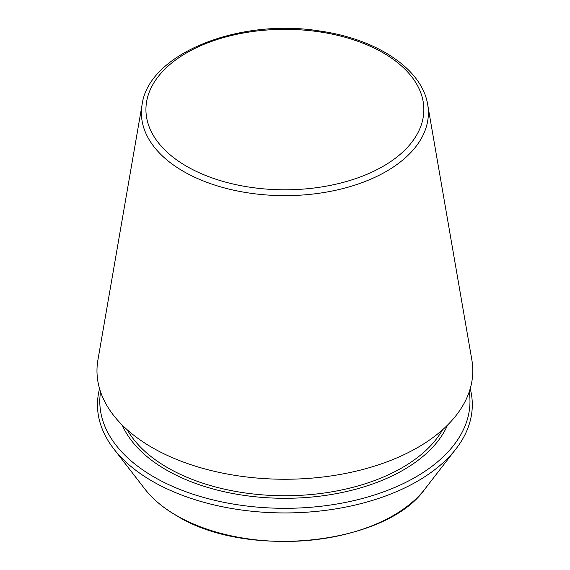 <?xml version="1.0" encoding="UTF-8"?>
<svg xmlns="http://www.w3.org/2000/svg" width="570" height="570" viewBox="0 0 570 570"><rect width="100%" height="100%" fill="white"/><g stroke="black" fill="none" stroke-linecap="round" stroke-linejoin="round"><path stroke-width="0.85" d="M142.101 104.559L97.912 359.983A187.908 108.485 0 0 0 152.019 447.478A187.908 108.485 0 0 0 365.341 468.804A187.908 108.485 0 0 0 471.86 359.983L427.678 104.559C422.085 68.885 376.713 38.988 319.834 31.029C239.122 17.827 148.791 53.551 142.101 104.559A143.498 82.85 0 0 0 183.419 171.378A143.498 82.85 0 0 0 346.332 187.665A143.498 82.85 0 0 0 427.678 104.559M99.558 388.655A187.416 108.2 0 0 0 113.8 448.911A187.416 108.2 0 0 0 152.368 481.251A187.416 108.2 0 0 0 455.972 448.911A187.416 108.2 0 0 0 470.222 388.655M100.555 391.811A185.086 106.861 0 0 0 154.014 477.012A185.086 106.861 0 0 0 363.368 498.23A185.086 106.861 0 0 0 469.224 391.811M186.625 166.298A138.959 80.227 0 0 0 419.114 130.338A138.959 80.227 0 0 0 248.926 32.077A138.959 80.227 0 0 0 186.625 166.298M176.451 515.508A153.359 88.542 0 0 0 424.885 489.053C385.997 544.87 246.995 559.562 176.707 515.75C163.334 508.012 152.732 499.113 144.894 489.053A153.359 88.542 0 0 0 176.451 515.508M127.245 429.801A165.906 95.788 0 0 0 167.573 467.685A165.906 95.788 0 0 0 442.534 429.801M122.208 425.063A167.737 96.843 0 0 0 166.276 469.929A167.737 96.843 0 0 0 329.56 494.796A167.737 96.843 0 0 0 447.564 425.063M424.885 489.053L455.972 448.911M144.894 489.053L113.8 448.911"/></g></svg>
